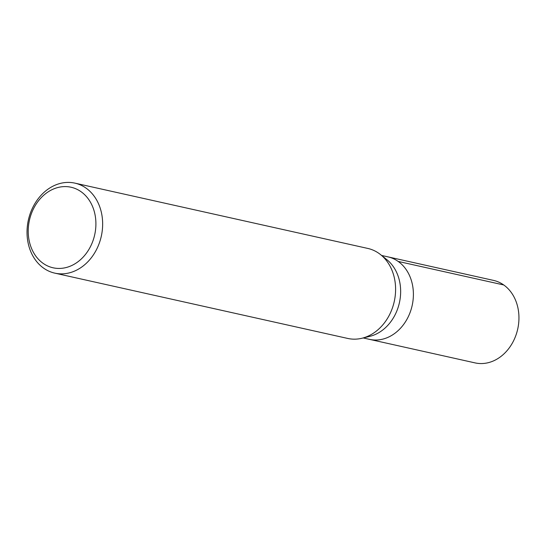 <?xml version="1.0" encoding="UTF-8"?>
<svg xmlns="http://www.w3.org/2000/svg" width="546" height="546" viewBox="0 0 546 546"><rect width="100%" height="100%" fill="white"/><g stroke="black" fill="none" stroke-linecap="round" stroke-linejoin="round"><path stroke-width="0.82" d="M363.206 337.954L475.095 362.899A42.267 34.234 -77.4 0 0 512.994 341.926A42.267 34.234 -77.4 0 0 493.488 280.391L387.933 256.859A42.267 34.234 102.6 0 1 407.439 318.393A42.267 34.234 102.6 0 1 369.54 339.366A42.267 34.234 -77.4 0 0 407.439 318.393A42.267 34.234 -77.4 0 0 387.933 256.859L381.599 255.446M380.596 254.641L386.902 259.705A42.267 34.234 102.6 0 1 394.697 315.554A42.267 34.234 102.6 0 1 369.819 336.35L361.957 338.254A46.11 37.353 -77.4 0 0 389.1 315.568A46.11 37.353 -77.4 0 0 380.596 254.641A46.11 37.353 -77.4 0 0 367.82 248.437L74.87 183.128A46.11 37.353 102.6 0 1 96.151 250.259A46.11 37.353 102.6 0 1 54.805 273.137A46.11 37.353 102.6 0 1 33.524 206.006A46.11 37.353 102.6 0 1 74.87 183.128M54.805 273.137L347.754 338.445A46.11 37.353 -77.4 0 0 361.957 338.254M34.036 207.712A41.271 33.429 102.6 0 1 81.033 191.694A41.271 33.429 102.6 0 1 90.09 247.324A41.271 33.429 102.6 0 1 43.1 263.336A41.271 33.429 102.6 0 1 34.036 207.712M503.719 284.957L398.164 261.425"/></g></svg>
